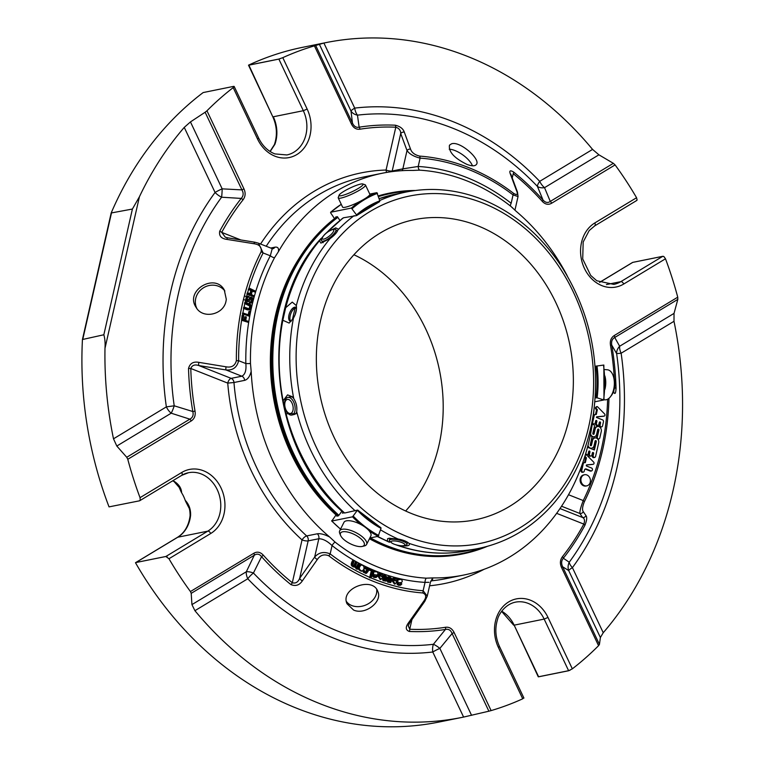 <?xml version="1.0" encoding="UTF-8"?>
<svg xmlns="http://www.w3.org/2000/svg" width="765" height="765" viewBox="0 0 765 765"><rect width="100%" height="100%" fill="white"/><g stroke="black" fill="none" stroke-linecap="round" stroke-linejoin="round"><path stroke-width="1.15" d="M353.908 254.755A153.143 127.401 -101.4 0 1 405.651 510.991M477.58 225.694A153.143 127.401 -101.4 0 1 573.358 382.108A153.143 127.401 -101.4 0 1 475.17 519.846A153.143 127.401 -101.4 0 1 320.583 320.525A153.143 127.401 -101.4 0 1 414.544 219.622A153.143 127.401 -101.4 0 1 477.58 225.694M392.129 541.037A7.191 1.893 12.8 0 1 401.768 542.519A7.191 1.893 12.8 0 1 403.939 545.627A7.191 1.893 12.8 0 1 397.542 545.196A7.191 1.893 12.8 0 1 391.594 542.825A7.191 1.893 12.8 0 1 392.129 541.037M287.382 399.426A7.191 3.988 76.7 0 1 293.148 409.256A7.191 3.988 76.7 0 1 286.368 410.623A7.191 3.988 76.7 0 1 287.382 399.426M332.297 229.691A7.191 2.094 141.5 0 1 332.612 232.837A7.191 2.094 141.5 0 1 325.316 238.584A7.191 2.094 141.5 0 1 322.581 237.341A7.191 2.094 141.5 0 1 332.144 229.73A7.191 2.094 141.5 0 1 332.297 229.691M342.71 531.79A13.263 5.059 26.8 0 1 359.464 537.585A13.263 5.059 26.8 0 1 362.218 546.44A13.263 5.059 26.8 0 1 350.093 543.647A13.263 5.059 26.8 0 1 340.645 535.557A13.263 5.059 26.8 0 1 342.71 531.79M603.996 399.741L604.962 399.818A15.071 8.138 -85.4 0 0 606.215 399.741A15.071 8.138 -85.4 0 0 610.441 396.739L611.445 395.428A13.263 7.162 -85.4 0 0 613.061 375.137L612.277 373.674A15.071 8.138 -85.4 0 0 607.353 369.772L604.379 369.533M391.594 542.825L390.179 541.677A9.046 2.391 12.8 0 1 389.375 540.339A9.046 2.391 12.8 0 1 390.848 539.44A9.046 2.391 12.8 0 1 401.013 540.616A9.046 2.391 12.8 0 1 407.009 544.345A9.046 2.391 12.8 0 1 405.708 545.206L403.939 545.627M287.831 397.408A9.046 5.02 76.7 0 1 294.735 405.154A9.046 5.02 76.7 0 1 291.914 415.032A9.046 5.02 76.7 0 1 284.953 407.391A9.046 5.02 76.7 0 1 287.745 397.427A9.046 5.02 76.7 0 1 287.831 397.408M296.485 308.591L295.06 308.027L292.383 319.818M295.06 308.027A7.535 3.682 -68.4 0 0 290.499 314.597A7.535 3.682 -68.4 0 0 290.958 321.434M295.147 314.673L296.476 308.792M332.144 229.73L333.846 229.328A9.046 2.63 141.5 0 1 334.028 229.28A9.046 2.63 141.5 0 1 335.768 229.567A9.046 2.63 141.5 0 1 330.327 237.255A9.046 2.63 141.5 0 1 321.616 240.832A9.046 2.63 141.5 0 1 321.807 238.9L322.581 237.341M360.717 184.069A13.263 2.104 154.7 0 1 362.782 183.973A13.263 2.104 154.7 0 1 351.996 191.776A13.263 2.104 154.7 0 1 339.125 195.18A13.263 2.104 154.7 0 1 347.788 189.165A13.263 2.104 154.7 0 1 360.717 184.069M340.645 535.557L339.803 533.568A15.071 5.747 26.8 0 1 339.67 530.853A15.071 5.747 26.8 0 1 342.146 529.294A15.071 5.747 26.8 0 1 358.661 534.161A15.071 5.747 26.8 0 1 366.578 544.431A15.071 5.747 26.8 0 1 364.322 545.942L362.218 546.44M339.67 530.853L343.934 522.39A15.071 5.747 26.8 0 1 346.411 520.831A15.071 5.747 26.8 0 1 362.926 525.698A15.071 5.747 26.8 0 1 370.853 535.969L366.578 544.431M610.441 396.739A15.071 8.138 -85.4 0 0 612.277 373.674M604.905 389.347A15.071 8.138 -85.4 0 0 604.866 375.94M293.043 397.637A9.046 5.02 -103.3 0 0 290.165 396.853A9.046 5.02 -103.3 0 0 290.078 396.872L287.745 397.427M294.162 414.496A9.046 5.02 -103.3 0 0 294.248 414.477A9.046 5.02 -103.3 0 0 296.552 412.459M296.504 307.75A7.535 3.682 -68.4 0 0 295.826 307.291A7.535 3.682 -68.4 0 0 294.659 307.205A7.535 3.682 -68.4 0 0 289.247 314.032A7.535 3.682 -68.4 0 0 290.279 321.3A7.535 3.682 -68.4 0 0 290.643 321.405A7.535 3.682 -68.4 0 0 291.073 321.434M362.782 183.973L365.144 184.776A15.071 2.391 154.7 0 1 365.488 185.044A15.071 2.391 154.7 0 1 352.885 193.65A15.071 2.391 154.7 0 1 338.245 197.944A15.071 2.391 154.7 0 1 338.254 197.513L339.125 195.18M365.488 185.044L369.82 194.186A15.071 2.391 154.7 0 1 361.003 200.899A15.071 2.391 154.7 0 1 345.273 207.239A15.071 2.391 154.7 0 1 342.577 207.095L338.245 197.944M379.717 200.516A181.85 151.288 -101.4 0 1 406.358 191.977C430.58 187.205 454.754 189.232 478.89 198.068L484.666 200.354C515.868 213.741 541.687 236.098 562.112 267.415C589.767 311.881 600.267 360.191 593.621 412.345C588.247 448.367 574.725 478.966 553.057 504.145L549.509 508.056C529.361 529.332 505.646 542.806 478.355 548.495A181.85 151.288 -101.4 0 1 408.931 543.313L409.438 543.867M377.241 536.495L389.433 542.27L387.492 541.171L387.568 538.742L388.869 538.292L398.116 539.029C403.107 539.927 406.722 541.362 408.931 543.313C410.709 545.818 407.162 546.526 398.316 545.455A181.85 151.288 -101.4 0 0 467.731 550.637L478.355 548.495M293.75 398.632L292.192 396.691L287.564 394.874L283.136 400.774L286.072 413.789L296.218 413.702L296.696 411.637C297.269 406.98 296.294 402.639 293.75 398.632A181.85 151.288 -101.4 0 1 293.454 318.116L289.151 323.079L282.84 320.267L285.689 307.721L292.249 302.108L296.313 305.57A181.85 151.288 -101.4 0 1 330.117 238.565L320.889 243.117L319.502 240.707L324.589 234.559L343.026 217.987M293.454 318.116C295.969 313.755 296.916 309.576 296.313 305.57M330.117 238.565C334.248 235.582 336.877 232.675 337.996 229.844L338.197 229.146L335.739 227.884L327.382 231.986L324.589 234.559M327.382 231.986A181.85 151.288 -101.4 0 1 343.542 217.767L356.5 215.615L356.5 214.917L356.5 215.615M286.072 413.789A181.85 151.288 -101.4 0 0 344.623 513.019L357.571 510.083L352.522 516.834L331.819 521.022L336.045 514.902M340.559 529.084A114.855 95.558 -101.4 0 1 331.819 521.022L331.819 520.554M369.208 530.891A114.855 95.558 78.6 0 0 378.139 536.313L369.83 537.996M378.139 536.313L381.008 528.366A106.201 88.358 78.6 0 1 357.58 510.551L357.571 510.083M595.17 397.905L597.111 397.819L603.853 399.961L594.854 401.788M603.853 399.961L603.642 399.703A114.09 94.917 78.6 0 0 603.509 365.087L595.055 366.272M339.909 220.406L337.394 216.686L335.682 217.031L335.978 217.461M342.395 218.465L341.601 219.067M343.542 217.767L342.672 218.408M360.028 201.405A114.855 95.558 78.6 0 0 351.393 208.061L356.5 214.917A106.201 88.358 78.6 0 1 379.813 200.841L376.887 192.656L369.772 194.09M351.393 208.061L330.7 212.24A114.855 95.558 -101.4 0 1 341.267 204.322M330.69 212.938L334.515 218.589M321.042 238.47C256.141 307.97 267.865 448.175 343.762 512.894L342.414 513.152L343.074 512.263M337.183 515.6L336.772 516.155L338.484 515.811L341.926 511.202M190.456 121.922L222.166 188.85L241.922 189.892L205.135 112.235L190.456 121.922L184.25 127.392L215.07 192.464A10.547 4.667 -143.7 0 0 221.601 197.207A10.547 1.272 92.6 0 0 222.166 188.85A10.547 1.673 -25.3 0 0 215.07 192.464A274.931 228.725 78.6 0 0 166.359 406.875A10.547 5.613 -121.1 0 0 171.197 413.196A10.547 2.037 108 0 0 174.21 405.804L166.359 406.875L113.497 438.814L116.816 446.043L126.741 457.269L189.835 419.163C192.713 417.671 193.708 415.127 192.809 411.532L174.21 405.804A267.473 222.519 -101.4 0 1 221.601 197.207L241.224 198.422C243.509 195.936 243.739 193.086 241.922 189.892L243.949 188.859C245.756 192.923 245.46 196.576 243.05 199.828A252.727 210.26 78.6 0 0 221.716 232.378L225.283 237.179L227.654 237.819A3.012 0.679 99.2 0 0 226.784 239.369C221.219 238.584 218.867 235.878 219.708 231.24A3.012 1.186 28.4 0 1 221.716 232.378L240.832 239.942M191.202 593.344L190.437 591.546L253.875 553.229C257.183 551.374 260.301 551.995 263.217 555.074A3.012 0.966 138.2 0 1 261.563 556.671C259.478 553.927 257.059 553.449 254.296 555.227L191.202 593.344L191.939 604.608L194.922 610.69L247.784 578.761A10.547 3.529 136.4 0 1 253.425 573.023A10.547 4.16 25.5 0 0 246.311 571.761A10.547 5.613 -121.1 0 0 247.784 578.761A274.931 228.725 78.6 0 0 432.77 652A10.547 1.673 154.7 0 1 439.865 648.395A10.547 2.744 39.9 0 0 433.392 644.283A10.547 5.843 -96.7 0 0 432.77 652L463.6 717.073L488.883 711.201L452.096 633.544C450.815 630.159 448.586 628.801 445.421 629.461A3.012 1.673 -99 0 0 445.546 627.271C449.256 626.803 452.115 628.553 454.123 632.521L491.111 710.599A344.183 286.339 78.6 0 0 522.725 698.808L523.394 698.072M600.391 637.503L568.691 570.575L562.648 566.769L599.435 644.417L600.391 637.503L603.241 632.722L572.411 567.649A10.547 4.667 36.3 0 1 569.246 562.218A10.547 9.869 -58.5 0 0 568.691 570.575A10.547 1.673 154.7 0 1 572.411 567.649A274.931 228.725 78.6 0 0 621.132 353.229A10.547 5.613 58.9 0 1 619.66 346.239A10.547 9.104 -28.7 0 0 616.638 353.621L621.132 353.229L673.994 321.3L674.032 313.392L677.819 299.392L614.735 337.499C612.143 338.933 611.149 341.477 611.751 345.13L616.638 353.621A267.473 222.519 -101.4 0 1 569.246 562.218L563.336 558.24C561.347 560.669 561.118 563.509 562.648 566.769L561.577 567.611C559.77 563.547 560.066 559.884 562.476 556.633A252.727 210.26 78.6 0 0 583.81 524.092C585.005 520.755 584.613 518.565 582.624 517.513L579.918 513.506C579.65 511.345 580.759 507.032 583.246 500.568A3.012 1.138 -153.7 0 1 584.317 501.83C582.394 506.726 582.041 509.997 583.265 511.642L585.971 515.629A3.012 2.802 146.1 0 1 582.624 517.513L559.999 508.553M598.919 154.817L544.537 187.664L550.274 201.424L613.358 163.318L598.919 154.817L592.569 149.414L539.707 181.353A10.547 3.529 -43.6 0 0 537.422 186.402A10.547 6.981 156.9 0 0 544.537 187.664A10.547 5.613 58.9 0 1 539.707 181.353A274.931 228.725 78.6 0 0 354.711 108.104A10.547 1.673 -25.3 0 0 350.992 111.03A10.547 8.396 173.2 0 0 357.456 115.152A10.547 5.843 83.3 0 1 354.711 108.104L323.891 43.031L315.677 45.46L352.464 123.108C354.052 126.435 356.27 127.803 359.139 127.191L357.456 115.152A267.473 222.519 -101.4 0 1 537.422 186.402L542.997 199.99C545.378 202.677 547.807 203.155 550.274 201.424A3.012 1.607 58.9 0 1 551.651 203.232C548.342 205.087 545.225 204.475 542.299 201.386A252.727 210.26 78.6 0 0 513.219 173.712A3.012 1.186 128.9 0 0 513.669 172.087C510.131 169.935 509.041 170.624 510.408 174.152A3.012 2.314 -20.4 0 1 511.173 175.089L510.838 174.104M586.64 466.067A0.602 0.497 -101.4 0 1 586.698 464.91L593.133 464.288A1.281 1.061 78.6 0 0 593.707 462.156L586.717 455.07A1.205 1.004 78.6 0 0 585.445 456.82L586.43 457.814L585.34 462.615L584.164 462.729A1.205 1.004 78.6 0 0 583.36 463.332L581.811 470.179A1.511 1.253 78.6 0 0 584.231 471.24L584.498 470.054A1.702 1.415 -101.4 0 1 586.248 469.002L590.982 470.877A1.511 1.253 78.6 0 0 591.622 468.046L586.64 466.067M581.056 478.479A5.671 4.714 -101.4 0 1 584.537 474.74A5.671 4.714 -101.4 0 1 590.284 479.368A5.671 4.714 -101.4 0 1 586.784 485.861A5.671 4.714 -101.4 0 1 584.45 485.632A5.671 4.714 -101.4 0 1 581.056 478.479M590.331 435.754L590.178 435.792A1.511 1.253 -101.4 0 1 591.852 437.723L590.245 444.809A0.755 0.622 78.6 0 0 591.46 445.287L592.569 440.43A3.768 3.136 -101.4 0 1 594.883 437.943A3.768 3.136 -101.4 0 1 598.679 442.849L595.581 456.476A1.511 1.253 -101.4 0 1 593.143 455.51L593.621 453.406A0.755 0.631 78.6 0 0 592.397 452.918L591.919 455.022A1.511 1.253 -101.4 0 1 589.471 454.056L589.949 451.952A0.755 0.631 78.6 0 0 588.725 451.465L588.247 453.578A1.511 1.253 -101.4 0 1 585.799 453.339M587.405 447.582A1.511 1.253 -101.4 0 1 588.285 447.554L594.395 449.973L596.308 441.558A0.755 0.622 78.6 0 0 595.094 441.08L594.051 445.67A3.768 3.136 -101.4 0 1 591.737 448.156A3.768 3.136 -101.4 0 1 587.979 445.354M592.129 425.034A1.511 1.253 -101.4 0 1 594.415 426.421L592.827 433.411A0.755 0.631 78.6 0 0 594.051 433.898L595.16 429.031A3.768 3.136 -101.4 0 1 597.465 426.554A3.768 3.136 -101.4 0 1 601.271 431.45L599.798 437.934A1.511 1.253 -101.4 0 1 597.35 436.968L598.919 430.083A0.755 0.622 78.6 0 0 597.694 429.605L596.633 434.271A3.768 3.136 -101.4 0 1 594.319 436.758A3.768 3.136 -101.4 0 1 590.561 433.918M597.675 406.913L604.599 413.942A1.281 1.061 -101.4 0 1 604.073 416.122L596.595 416.839L596.451 417.451L602.552 419.87A1.53 1.272 -101.4 0 1 603.461 421.802L602.533 425.895A1.511 1.253 -101.4 0 1 600.085 424.929L600.563 422.816A0.755 0.631 78.6 0 0 599.339 422.337L598.861 424.441A1.511 1.253 -101.4 0 1 596.423 423.475L596.901 421.362A0.755 0.631 78.6 0 0 595.677 420.884L595.199 422.988A1.511 1.253 -101.4 0 1 592.751 422.022L594.214 415.586A1.53 1.272 -101.4 0 1 595.256 414.563L596.289 414.467L597.379 409.657L596.384 408.653A1.205 1.004 -101.4 0 1 597.675 406.913M249.744 294.305L250.844 290.557L248.568 289.457A218.063 181.42 78.6 0 0 247.544 292.985M251.666 290.394L249.103 289.151L249.38 288.195L255.634 291.226L255.357 292.182L252.402 290.748L251.312 294.496L254.257 295.921L253.98 296.877L247.726 293.846L248.003 292.899L250.566 294.133L251.666 290.394L250.844 290.557M510.408 174.152L516.748 191.202C518.115 194.712 517.025 195.4 513.478 193.268A3.012 1.214 127.5 0 1 513.057 194.922A218.063 181.42 78.6 0 0 420.1 158.116L418.206 166.464L402.859 168.845L407.018 150.542L400.717 133.521A3.012 2.314 -20.4 0 1 404.303 132.144L410.556 149.156C411.723 152.579 414.735 154.893 419.603 156.098A3.012 1.626 94.3 0 1 420.1 158.116C413.789 156.548 409.428 154.023 407.018 150.542A3.012 2.305 -20.2 0 1 410.556 149.156M392.015 171.618A4.523 3.758 78.6 0 0 392.196 170.997L400.717 133.521C400.717 130.385 399.081 128.281 395.801 127.219A3.012 1.635 -87.4 0 0 395.256 125.202C400.114 126.378 403.126 128.692 404.303 132.144M227.817 237.963A3.012 0.679 99.2 0 0 227.654 237.819L254.86 242.218A3.012 0.669 99.2 0 0 254.009 243.729L226.784 239.369M198.843 362.352C193.325 361.338 189.883 363.385 188.525 368.491L190.791 368.481C192.13 365.201 194.807 364.226 198.833 365.555L231.164 378.359L241.826 376.208C245.135 374.544 246.473 370.327 245.833 363.547A4.523 0.545 -0.9 0 0 250.471 363.49L251.178 371.398C249.849 376.514 247.669 379.497 244.637 380.358A4.523 3.758 78.6 0 0 241.826 376.208L226.029 369.954L198.833 365.555A3.012 0.679 -80.8 0 1 198.843 362.352L226.048 366.808C231.537 367.822 234.979 365.775 236.366 360.659L238.632 360.697C236.997 367.468 232.799 370.547 226.029 369.954A3.012 0.669 -80.8 0 1 226.048 366.808M188.525 368.491A254.86 212.029 78.6 0 0 192.809 411.532L195.037 411.159A252.727 210.26 78.6 0 1 190.791 368.481L227.74 383.112L233.975 382.51A4.523 3.758 78.6 0 0 231.164 378.359A4.523 2.209 -68.4 0 0 227.74 383.112A209.514 174.305 78.6 0 0 302.032 539.927A4.523 1.195 -167.2 0 0 308.161 540.884A4.523 3.758 78.6 0 0 306.669 535.94A4.523 1.664 -47.7 0 0 302.032 539.927L292.307 582.748A3.012 1.186 128.9 0 1 290.891 584.575C295.586 586.487 299.411 585.254 302.357 580.855A3.012 1.167 35.2 0 1 299.651 578.369L314.664 557.044A3.012 1.157 35.1 0 0 317.332 559.502L302.357 580.855M263.217 555.074A252.727 210.26 78.6 0 0 292.307 582.748C295.615 583.666 298.063 582.203 299.651 578.369L308.161 540.884L318.823 538.732L314.664 557.044C318.89 552.368 324.064 551.336 330.174 553.927A3.012 1.214 127.5 0 1 328.797 555.782C324.102 553.879 320.277 555.122 317.332 559.502M290.891 584.575A254.86 212.029 78.6 0 1 261.563 556.671L253.425 573.023A267.473 222.519 -101.4 0 0 433.392 644.283L445.421 629.461A254.86 212.029 78.6 0 1 409.304 631.46A3.012 1.635 -87.4 0 0 409.724 629.241A252.727 210.26 78.6 0 0 445.546 627.271M205.135 112.235L206.961 110.782A344.183 286.339 78.6 0 1 233.191 87.621L234.186 86.493L233.612 86.378L203.155 92.565A344.183 286.339 78.6 0 0 111.183 212.976L82.438 339.517L103.839 334.764C104.948 338.589 105.331 343.112 104.987 348.333A344.183 286.339 78.6 0 0 113.497 438.814M184.25 127.392A344.183 286.339 78.6 0 0 139.421 196.748L132.402 209.046L111.183 212.976M194.922 610.69A344.183 286.339 78.6 0 0 461.869 717.427A344.183 286.339 78.6 0 0 463.6 717.073M408.233 625.76L409.724 629.241L411.905 619.669M409.304 631.46C405.593 630.054 405.316 627.185 408.462 622.863A3.012 1.167 35.2 0 0 409.744 622.72L424.766 601.395L427.262 596.126L423.131 590.733L425.034 582.385L428.907 582.318M585.971 515.629C587.233 517.293 586.86 520.554 584.852 525.412A3.012 1.186 -151.6 0 0 583.81 524.092L556.643 513.334M603.241 632.722A344.183 286.339 78.6 0 0 673.994 321.3M614.687 386.66A252.727 210.26 78.6 0 1 614.725 387.989L616.035 388.161C615.825 393.047 615.117 394.539 613.913 392.646L613.387 391.862M613.913 392.646A3.012 2.802 -33.9 0 0 613.606 391.288M592.569 149.414A344.183 286.339 78.6 0 0 325.622 42.677A344.183 286.339 78.6 0 0 323.891 43.031M586.449 465.015L592.311 464.451A1.281 1.061 -101.4 0 0 592.493 464.412M585.254 455.127A1.205 1.004 -101.4 0 1 585.273 455.127L586.095 454.965M585.445 456.82L584.69 456.973M584.67 457.03L585.607 457.986L584.546 462.691M586.43 457.814L585.607 457.986M583.915 462.777L583.341 462.892A1.205 1.004 -101.4 0 0 582.548 463.494L580.989 470.341A1.511 1.253 -101.4 0 0 582.509 472.301L583.332 472.139M583.36 463.332L582.548 463.494M585.149 469.098A1.702 1.415 -101.4 0 1 585.426 469.165L590.159 471.039A1.511 1.253 -101.4 0 0 590.781 471.106L591.603 470.934M586.784 485.861L585.961 486.024A5.671 4.714 -101.4 0 1 583.628 485.794A5.671 4.714 -101.4 0 1 580.08 480.009A5.671 4.714 -101.4 0 1 583.714 474.912L584.537 474.74M591.737 448.156L590.915 448.319A3.768 3.136 -101.4 0 1 590.341 448.367M588.467 447.63A3.768 3.136 -101.4 0 1 587.644 446.664M595.18 440.85A0.755 0.622 -101.4 0 1 595.486 441.721L593.678 449.696M587.319 454.563L586.506 454.735A1.511 1.253 -101.4 0 1 585.474 454.41M588.821 451.235A0.755 0.631 -101.4 0 1 589.127 452.115L588.648 454.228A1.511 1.253 -101.4 0 0 590.169 456.189L590.991 456.017M592.483 452.689A0.755 0.631 -101.4 0 1 592.798 453.569L592.32 455.672A1.511 1.253 -101.4 0 0 593.841 457.642L594.663 457.47M591.46 445.287L590.647 445.459L591.747 440.592A3.768 3.136 -101.4 0 1 594.061 438.106L594.883 437.943M594.319 436.758L593.506 436.92A3.768 3.136 -101.4 0 1 591.775 436.691M597.79 429.375A0.755 0.622 -101.4 0 1 598.096 430.246L596.537 437.131A1.511 1.253 -101.4 0 0 596.624 438.173M598.871 438.928L598.058 439.091A1.511 1.253 -101.4 0 1 597.8 439.11M594.051 433.898L593.229 434.061L594.338 429.203A3.768 3.136 -101.4 0 1 596.652 426.717L597.465 426.554M596.308 407.554L595.495 407.716A1.205 1.004 -101.4 0 1 596.222 406.961L597.044 406.798M596.384 408.653L595.572 408.816A1.205 1.004 -101.4 0 1 595.495 407.716M597.379 409.657L596.557 409.82L595.572 408.816M595.486 414.544L596.557 409.82M594.214 415.586L593.391 415.749A1.53 1.272 -101.4 0 1 594.434 414.726L595.046 414.611M594.271 423.982L593.449 424.145A1.511 1.253 -101.4 0 1 592.33 423.734M595.763 420.654A0.755 0.631 -101.4 0 1 596.078 421.534L595.6 423.638A1.511 1.253 -101.4 0 0 597.121 425.598L597.943 425.436M599.435 422.108A0.755 0.631 -101.4 0 1 599.75 422.988L599.272 425.091A1.511 1.253 -101.4 0 0 600.793 427.052L601.606 426.889M603.432 416.246A1.281 1.061 -101.4 0 1 603.25 416.284L596.576 416.925M583.265 511.642A3.012 2.802 145.9 0 1 579.918 513.506L561.548 506.229M408.462 622.863L423.514 601.539A3.012 1.157 35.1 0 0 424.766 601.395M372.306 570.03L373.11 570.384L371.178 577.957L370.375 577.604L372.306 570.03L371.484 570.202L369.552 577.776L371.178 577.957A218.063 181.42 78.6 0 0 423.131 590.733A3.012 1.626 -85.7 0 1 422.672 592.942C426.382 594.386 426.66 597.245 423.514 601.539M370.375 577.604L369.524 577.776L369.667 577.307A218.063 181.42 78.6 0 1 330.174 553.927L332.067 545.579C327.363 541.075 322.954 538.79 318.823 538.732A4.523 3.758 -101.4 0 0 317.322 533.788C320.535 533.339 324.637 534.41 329.639 537.011L335.06 542.069A4.523 1.798 -51.9 0 0 332.067 545.579A209.514 174.305 78.6 0 0 425.034 582.385A4.523 2.448 -86.5 0 1 426.258 578.177L432.894 577.9A204.991 170.538 78.6 0 0 463.485 575.098A204.991 170.538 78.6 0 0 594.08 408.94M357.332 568.07L354.673 566.502C351.699 566.224 351.278 564.197 353.401 560.439L354.176 560.879L352.818 565L353.373 565.947L354.31 566.033L355.046 565.029L356.127 561.969L356.901 562.409L355.696 565.823L356.088 567.477L357.37 567.257L358.842 563.509L359.627 563.939L357.771 569.208L357.064 568.816L357.332 568.07L355.916 568.51M354.673 566.502L353.172 566.98M364.676 570.7L364.829 571.713L366.167 572.421L367.372 570.881L367.468 569.122L366.665 568.175L365.106 568.969L364.36 568.471L365.431 567.334L366.875 567.42L368.214 568.883L368.195 571.245L366.521 573.272L364.121 572.029L363.863 570.47L364.676 570.7M370.011 569.017L370.92 569.428L370.643 570.48L369.724 570.068L370.011 569.017L369.189 569.179L368.902 570.231L370.643 570.48M384.059 578.923L385.646 580.319L386.143 579.841L383.571 577.087L384.623 574.993L387.539 577.594L384.958 575.787L384.384 576.389L386.918 579.191L386.172 581.037L383.906 580.492L383.236 578.789L384.059 578.923M388.658 580.425L390.246 581.773L390.752 581.276L388.123 578.598L389.184 576.456L392.101 578.981L389.5 577.25L388.916 577.881L391.508 580.597L390.81 582.481L388.534 581.993L387.826 580.31L388.658 580.425M374.793 571.092L374.783 571.837L376.734 571.751L377.843 572.689L377.996 573.999L377.116 575.041L374.181 574.687L374.161 575.835L375.013 576.523L376.514 575.978L377.269 576.428L376.16 577.47L373.291 576.026L373.951 570.747L374.793 571.092M381.945 576.628L380.224 574.123L379.364 574.869L378.551 574.419L379.861 573.281L382.557 574.792L382.739 577.135L380.989 579.373L378.34 575.29L381.945 576.628M396.165 581.027L394.386 578.656L393.497 579.516L392.655 579.153L394.032 577.833L396.662 579.124L396.997 581.457L395.247 583.915L392.512 580.033L396.165 581.027M398.804 578.99L398.881 579.736L400.784 579.325L401.979 580.09L402.285 581.371L401.539 582.557L398.622 582.681L398.728 583.829L399.646 584.384L401.061 583.59L401.855 583.915L400.621 585.215L397.905 584.173L397.934 578.78L398.804 578.99M363.844 569.198L362.218 571.092C358.785 569.782 358.422 567.773 361.128 565.058C363.48 565.201 364.389 566.578 363.844 569.198M347.023 603.767L353.593 610.049C365.24 615.404 382.73 601.663 377.834 591.517C372.794 576.122 339.813 588.266 347.023 603.767M248.702 321.443L248.539 322.447L242.056 320.382L242.916 315.295L243.681 315.543L242.993 319.636L244.991 320.267L245.584 316.729L246.349 316.978L245.756 320.516L248.702 321.443M250.49 311.632L249.572 316.318L243.127 314.042L243.318 313.057L248.998 315.065L249.725 311.365L250.49 311.632M244.484 307.186L249.438 308.945L250.643 307.578L250.566 305.866L245.355 303.313L245.584 302.338L250.748 304.652L251.465 305.924L250.729 309.376L249.629 309.968L247.956 309.624L244.264 308.171L244.484 307.186L243.653 307.358L243.767 308.458A218.063 181.42 78.6 0 0 242.84 313.153M245.584 302.338L244.752 302.51L244.838 303.6A218.063 181.42 78.6 0 0 244.016 307.281M245.355 303.313L244.523 303.485M249.151 308.926L249.753 306.038L244.838 303.6M244.264 308.171L243.433 308.333M243.318 313.057L242.486 313.22L242.62 314.319A218.063 181.42 78.6 0 0 242.429 315.4M243.127 314.042L249.572 316.318M242.916 315.295L242.084 315.467L241.549 320.65A218.063 181.42 78.6 0 0 238.632 360.697L245.833 363.547A209.514 174.305 78.6 0 1 270.313 255.797L272.216 248.654M242.056 320.382L248.539 322.447M248.921 297.164L247.889 297.279L247.258 298.426L247.774 300.521L250.949 297.116L252.785 297.958L253.11 300.741L251.322 303.036L250.165 302.911L250.327 301.965L251.867 301.486L252.23 298.608L251.178 298.14L249.227 301.047L247.573 301.477L246.368 299.574L247.095 296.801L249.103 296.218L248.921 297.164L247.889 297.279M249.38 288.195L248.271 289.313L249.103 289.151M248.003 292.899L247.172 293.062L247.219 294.171A218.063 181.42 78.6 0 0 246.55 296.667A3.012 0.851 -165.3 0 0 244.36 295.998L243.433 299.622A220.196 183.189 78.6 0 0 236.366 360.659M247.726 293.846L246.885 294.018L253.98 296.877M248.386 301.582L246.76 301.639L245.632 300.253A3.012 0.822 -166.2 0 0 243.433 299.622M245.106 302.433A218.063 181.42 78.6 0 1 245.632 300.253L246.273 296.963L248.137 296.103M226.316 299.373L224.26 289.887C214.783 272.627 184.595 290.729 196.098 307.367C202.648 319.397 223.648 314.903 226.029 301.047L226.316 299.373M255.022 242.362A3.012 0.669 99.2 0 0 254.86 242.218L258.493 243.203L263.112 252.947A3.012 1.157 -153 0 0 261.085 251.857C261.917 247.219 259.565 244.504 254.009 243.729M451.436 143.868L449.476 145.178C448.443 151.766 454.257 158.173 466.927 164.379C471.747 166.234 474.883 166.282 476.337 164.552C481.214 159.598 459.746 140.492 451.436 143.868M516.748 191.202A3.012 2.305 -20.2 0 1 517.484 192.12L511.173 175.089M401.979 170.672A4.523 3.758 -101.4 0 0 402.859 168.845L392.196 170.997A4.523 1.195 12.8 0 1 386.067 170.04L395.801 127.219A252.727 210.26 78.6 0 0 359.98 129.199C356.27 129.658 353.411 127.908 351.403 123.949L314.415 45.871L315.677 45.46M351.403 123.949L352.464 123.108L350.992 111.03L319.282 44.102M359.98 129.199A3.012 1.673 -99 0 0 359.139 127.191A254.86 212.029 78.6 0 1 395.256 125.202M219.708 231.24A254.86 212.029 78.6 0 1 241.224 198.422A3.012 1.367 38.3 0 1 243.05 199.828M248.845 65.111L248.874 65.159A3.012 2.505 -101.4 0 1 248.845 65.111L278.852 59.058L282.801 57.662A344.183 286.339 78.6 0 1 314.415 45.871M278.852 59.058A3.012 2.505 78.6 0 0 278.871 59.106L280.277 58.647M233.191 87.621L257.537 139.02L258.627 138.063L234.176 86.455A3.012 3.012 0 0 0 234.167 86.445L233.612 86.378M139.45 500.826L140.225 500.071L139.45 500.826L109.032 506.879A344.183 286.339 78.6 0 1 82.438 339.517M195.037 411.159C195.697 415.596 194.425 418.866 191.212 420.97L127.784 459.287L126.741 457.269M191.212 420.97A3.012 1.607 -121.1 0 0 189.835 419.163L171.197 413.196L116.816 446.043M253.875 553.229A3.012 1.607 58.9 0 1 254.296 555.227L246.311 571.761L191.939 604.608M139.727 500.721A3.012 3.012 0 0 0 139.775 500.693A3.012 1.607 -121.1 0 0 139.775 500.693A3.012 1.607 -121.1 0 0 140.225 500.071L140.033 497.671A344.183 286.339 78.6 0 1 127.784 459.287M190.437 591.546A344.183 286.339 78.6 0 1 168.96 558.737L165.833 556.499L135.826 562.562A3.012 2.505 -101.4 0 1 135.864 562.533A3.012 1.607 -121.1 0 0 135.587 562.648A3.012 1.607 -121.1 0 0 135.558 562.667A3.012 3.012 0 0 1 135.587 562.648L177.509 537.317A3.012 1.607 -121.1 0 0 177.279 537.518M167.095 556.815A3.012 1.607 -121.1 0 0 165.871 556.48A3.012 2.505 78.6 0 0 165.833 556.499M135.482 562.715L135.482 562.715A344.183 286.339 78.6 0 0 438.852 722.074L461.869 717.427M599.435 644.417L598.565 645.679A344.183 286.339 78.6 0 1 572.335 668.84L547.989 617.441A34.215 28.468 78.6 0 0 508.715 601.892A34.215 28.468 78.6 0 0 498.378 647.41L499.469 646.454L523.91 698.053A3.012 3.012 0 0 0 523.91 698.053L523.92 698.091M491.111 710.599L488.883 711.201M471.575 715.323L439.865 648.395L452.096 633.544L454.123 632.521M584.852 525.412A254.86 212.029 78.6 0 1 563.336 558.24A3.012 1.367 -141.7 0 0 562.476 556.633M572.335 668.84L568.634 670.752L538.627 676.805A3.012 2.505 -101.4 0 1 538.608 676.757L538.627 676.805M570.011 670.245L568.605 670.695A3.012 2.505 78.6 0 0 568.634 670.752M632.789 262.366L662.786 256.304L663.982 256.657L665.493 258.79A344.183 286.339 78.6 0 1 677.742 297.183L677.819 299.392M662.786 256.304A3.012 2.505 78.6 0 0 662.748 256.332A3.012 1.607 58.9 0 1 663.982 256.657M614.314 378.512A252.727 210.26 78.6 0 0 610.48 345.311C609.829 340.865 611.101 337.595 614.314 335.5A3.012 1.607 58.9 0 1 614.735 337.499L619.66 346.239L674.032 313.392M610.48 345.311L611.751 345.13A254.86 212.029 78.6 0 1 616.035 388.161M513.669 172.087A254.86 212.029 78.6 0 1 542.997 199.99A3.012 0.966 138.2 0 1 542.299 201.386M613.358 163.318L615.089 164.915L551.651 203.232M615.089 164.915A344.183 286.339 78.6 0 1 636.566 197.733L637.102 199.923L636.413 200.621M637.102 199.923A3.012 1.607 58.9 0 1 636.662 200.535A3.012 3.012 0 0 0 636.71 200.507M325.622 42.677L302.605 47.325A344.183 286.339 78.6 0 0 248.52 65.159M356.127 561.969L355.304 562.141L353.688 566.071M353.401 560.439L352.579 560.602C350.456 564.369 350.877 566.387 353.851 566.664L356.509 568.232M356.452 568.405L356.251 568.978L357.771 569.208M357.064 568.816L356.251 568.978M358.842 563.509L358.03 563.671L356.385 567.592M364.073 567.85L365.718 567.238M365.871 573.396L363.299 572.201L363.04 570.7M363.863 570.47L363.05 570.633M363.93 568.892L365.106 568.969M365.756 572.421L366.645 569.284L365.603 568.252M369.724 570.068L368.902 570.231M386.698 577.47L385.885 577.632L384.613 575.969M385.971 581.104L383.083 580.654L382.414 578.952L383.236 578.789M385.885 577.632L387.539 577.594M385.197 580.281L385.015 579.277L382.73 577.183M382.844 575.94L383.81 575.165M391.25 578.885L390.437 579.048L389.156 577.432M390.523 582.576L387.712 582.155L387.004 580.472L387.826 580.31M390.437 579.048L392.101 578.981M389.787 581.744L389.605 580.721L387.3 578.761L387.291 577.652M387.53 577.164L389.184 576.456M373.951 570.747L373.129 570.91L372.469 576.198L373.894 577.422L376.16 577.47M376.514 575.978L375.347 576.638M376.963 575.079L374.114 574.945M381.171 576.332L379.851 574.285M379.364 574.869L377.728 574.591L378.551 574.419M378.34 575.29L377.528 575.452L380.167 579.535L380.989 579.373M377.92 574.247L379.861 573.281M395.362 580.807L394.023 578.828M393.497 579.516L391.976 579.009M392.512 580.033L391.69 580.195L394.434 584.077L395.247 583.915M392.091 578.809L394.032 577.833M392.655 579.153L391.833 579.315M397.934 578.78L397.111 578.952L397.083 584.336L398.622 585.33L400.621 585.215M401.061 583.59L399.846 584.431M398.871 579.497L399.818 579.306M401.128 582.701L398.603 582.815M361.529 571.216L361.396 571.254C357.972 569.944 357.609 567.936 360.305 565.22L361.128 565.058M245.584 316.729L244.762 316.901L244.169 320.43M249.725 311.365L248.902 311.537L248.185 315.228M249.82 309.94L247.133 309.787L243.767 308.458M250.165 302.911L249.342 303.083L249.505 302.137L250.327 301.965M247.736 300.511L250.337 297.241M251.322 303.036L249.342 303.083M250.662 302.041L251.647 299.574L250.901 298.321M255.357 292.182L251.589 290.92M501.735 611.197A31.202 25.962 -101.4 0 1 514.156 625.158L538.264 676.796M248.529 65.207L272.78 116.739C276.968 126.082 277.504 135.367 274.406 144.604A3.012 0.985 -160.2 0 1 274.903 144.289L270.169 151.527M178.369 485.536A254.076 211.379 78.6 0 0 181.133 491.838L179.804 488.118L174.066 481.568A3.012 1.348 -60.2 0 0 174.592 481.625C179.096 484.618 181.439 488.338 181.63 492.784A31.202 25.962 -101.4 0 1 185.207 500.329C189.012 504.326 190.81 509.347 190.59 515.381A3.012 0.593 -174 0 0 190.103 515.648C188.802 525.593 184.614 532.813 177.509 537.317A3.012 1.607 -121.1 0 1 177.796 537.212L135.864 562.533L165.871 556.48L207.793 531.149A31.202 25.962 78.6 0 0 218.895 493.817A31.202 25.962 78.6 0 0 188.429 472.732A31.202 25.962 78.6 0 0 181.917 475.18M181.133 491.838L181.63 492.784M185.207 500.329L185.627 501.324A254.076 211.379 78.6 0 0 189.175 508.256M190.103 515.648C190.083 510.771 189.318 507.233 187.817 505.034L185.627 501.324M260.559 244.016A209.514 174.305 78.6 0 1 386.067 170.04A4.523 2.486 -91.6 0 0 386.669 172.421M514.941 210.184L518.039 196.529L513.057 194.922L511.163 203.27A4.523 1.798 -51.9 0 0 510.752 206.263A205.536 170.987 -101.4 0 0 419.564 170.155L412.928 170.432A204.991 170.538 78.6 0 0 382.337 173.225A204.991 170.538 78.6 0 0 278.374 251.714L274.482 257.795A4.523 1.75 27.6 0 1 270.313 255.797L263.112 252.947A218.063 181.42 78.6 0 0 248.921 288.29M462.509 553.956A184.078 153.143 -101.4 0 1 462.175 554.023A184.078 153.143 -101.4 0 1 386.401 546.736A184.078 153.143 -101.4 0 1 369.447 538.761M337.604 515.983A184.078 153.143 -101.4 0 1 336.877 216.791M378.312 195.897A184.078 153.143 -101.4 0 1 389.309 193.163A184.078 153.143 -101.4 0 1 389.643 193.096M567.171 275.696A204.991 170.538 78.6 0 0 516.184 211.312L510.752 206.263M426.258 578.177A205.536 170.987 -101.4 0 1 335.06 542.069M251.178 371.398A204.991 170.538 78.6 0 0 329.639 537.011M250.471 363.49A205.536 170.987 -101.4 0 1 274.482 257.795M270.705 248.032L274.893 247.191C277.829 246.722 278.986 248.233 278.374 251.714M511.163 203.27A209.514 174.305 78.6 0 0 418.206 166.464A4.523 2.448 -86.5 0 0 419.564 170.155M413.722 170.423L412.928 170.432M298.493 259.335A181.774 151.231 78.6 0 0 336.026 514.922M224.881 291.025A16.581 15.472 -31.8 0 0 203.423 287.812A16.581 15.472 -31.8 0 0 196.863 308.486M346.411 601.462A16.581 12.842 158.3 0 0 351.795 605.555A16.581 12.842 158.3 0 0 369.084 603.289A16.581 12.842 158.3 0 0 376.696 589.461M472.464 165.795A16.581 6.655 35.8 0 0 449.246 149.232M550.494 502.423A177.26 147.473 -101.4 0 1 301.343 403.777A177.26 147.473 -101.4 0 1 482.734 203.002A177.26 147.473 -101.4 0 1 550.494 502.423M283.136 400.774A181.85 151.288 -101.4 0 1 282.84 320.267M285.689 307.721A181.85 151.288 -101.4 0 1 319.502 240.707M337.996 229.844A181.85 151.288 -101.4 0 1 354.157 215.625M355.237 510.867A181.85 151.288 -101.4 0 1 296.696 411.637M352.522 516.834A114.855 95.558 78.6 0 0 360.631 524.388M353.344 516.203A114.09 94.917 78.6 0 0 378.771 535.529M357.733 510.245A105.436 87.717 78.6 0 0 380.807 527.754M387.492 541.171A181.85 151.288 -101.4 0 1 377.7 536.399M398.116 539.029A181.85 151.288 -101.4 0 1 380.549 529.839M597.111 397.819A106.201 88.358 78.6 0 0 596.996 365.928M596.069 397.724A105.436 87.717 78.6 0 0 595.945 366.091M395.744 194.128L379.153 198.661A181.85 151.288 -101.4 0 1 395.744 194.128L406.358 191.977M379.622 201.654A105.436 87.717 78.6 0 0 356.643 215.491M377.528 193.306A114.09 94.917 78.6 0 0 352.225 208.587M376.887 192.656A114.855 95.558 78.6 0 0 367.544 196.892M103.839 334.764L132.402 209.046M104.987 348.333L139.421 196.748M608.959 398.316A230.743 191.967 -101.4 0 1 584.317 501.83M593.133 464.288L592.311 464.451M581.811 470.179L580.989 470.341M586.248 469.002L585.426 469.165M590.982 470.877L590.159 471.039M596.308 441.558L595.486 441.721M589.949 451.952L589.127 452.115M589.471 454.056L588.648 454.228M593.621 453.406L592.798 453.569M593.143 455.51L592.32 455.672M592.569 440.43L591.747 440.592M598.919 430.083L598.096 430.246M597.35 436.968L596.537 437.131M595.16 429.031L594.338 429.203M607.62 399.234A228.611 190.198 -101.4 0 1 583.246 500.568L568.51 494.735M596.901 421.362L596.078 421.534M596.423 423.475L595.6 423.638M600.563 422.816L599.75 422.988M600.085 424.929L599.272 425.091M604.073 416.122L603.25 416.284M328.797 555.782A220.196 183.189 78.6 0 0 422.672 592.942M261.085 251.857A220.196 183.189 78.6 0 0 244.36 295.998M513.478 193.268A220.196 183.189 78.6 0 0 419.603 156.098M206.961 110.782L243.949 188.859M111.413 213.282L82.85 339M598.565 645.679L561.577 567.611M614.314 335.5L677.742 297.183M512.254 177.977L513.219 173.712M257.537 139.02A34.215 28.468 78.6 0 0 296.801 154.568A34.215 28.468 78.6 0 0 307.147 109.06L303.322 110.705L278.871 59.106L248.874 65.159L272.78 116.739M307.147 109.06L282.801 57.662M168.96 558.737L210.71 533.511A34.215 28.468 78.6 0 0 221.056 488.003A34.215 28.468 78.6 0 0 181.783 472.454L140.033 497.671M181.783 472.454A3.012 1.607 58.9 0 1 181.707 475.361L188.429 472.732M210.71 533.511A3.012 1.607 -121.1 0 0 207.793 531.149L177.796 537.212A31.202 25.962 -101.4 0 0 190.59 515.381M498.378 647.41L522.725 698.808M429.605 585.789A209.514 174.305 78.6 0 0 484.025 569.323M499.469 646.454C495.395 637.408 494.764 628.361 497.585 619.306C498.369 615.223 504.498 604.417 515.371 602.17A31.202 25.962 78.6 0 1 544.164 619.095L514.156 625.158L538.608 676.757L568.605 670.695L544.164 619.095L547.989 617.441M606.444 284.561L620.826 281.654L662.748 256.332L632.751 262.385L599.626 282.39M594.443 225.971A3.012 1.607 -121.1 0 0 594.73 225.866L589.184 230.571L583.179 242.008L582.71 258.972L590.685 275.4L596.767 280.755L613.817 284.398A31.202 25.962 78.6 0 0 620.826 281.654A3.012 1.607 58.9 0 1 623.743 284.016L665.493 258.79M636.566 197.733L594.816 222.95A34.215 28.468 78.6 0 0 584.47 268.467A34.215 28.468 78.6 0 0 623.743 284.016M636.662 200.535L594.73 225.866A3.012 1.607 -121.1 0 0 594.816 222.95M258.627 138.063C262.491 145.895 267.922 151.183 274.931 153.918L286.875 154.951A31.202 25.962 78.6 0 0 303.322 110.705L273.315 116.768A31.202 25.962 -101.4 0 1 274.903 144.289M172.852 480.716A31.202 25.962 -101.4 0 1 174.592 481.625M415.366 190.495A184.078 153.143 78.6 0 0 389.978 193.029A184.078 153.143 78.6 0 0 378.331 195.955M337.422 216.734A184.078 153.143 78.6 0 0 338.264 515.849M369.648 538.369A184.078 153.143 78.6 0 0 462.844 553.889A184.078 153.143 78.6 0 0 487.228 546.373M411.073 191.126A183.466 152.627 78.6 0 0 378.522 196.567M337.843 217.356A183.466 152.627 78.6 0 0 338.866 515.285M370.394 537.881A183.466 152.627 78.6 0 0 483.031 547.463M430.867 580.874A204.991 170.538 78.6 0 0 445.794 578.675L463.485 575.098M244.637 380.358L233.975 382.51A204.991 170.538 78.6 0 0 306.669 535.94L317.322 533.788M274.893 247.191A4.523 3.758 -101.4 0 1 272.751 248.768L272.675 248.788M382.337 173.225L364.647 176.801A204.991 170.538 78.6 0 0 266.201 246.254M407.009 544.345L407.487 542.242M389.375 540.339L389.863 538.158M291.914 415.032L294.248 414.477M321.616 240.832L323.126 242.725M335.768 229.567L337.231 231.403M340.521 529.16L331.675 520.994M380.951 527.764L357.714 510.112M603.853 365.058L603.977 399.894M467.731 550.637C443.518 555.419 419.344 553.382 395.209 544.546M356.595 215.577L379.66 201.644M330.595 212.288L341.257 204.312M408.204 625.856L409.744 622.72M593.219 464.269L592.406 464.441M584.039 462.749L583.217 462.911M592.894 424.46L592.196 424.604M595.151 414.582L594.328 414.745M604.168 416.103L603.346 416.275M632.512 262.472A3.012 3.012 0 0 0 632.464 262.5L599.569 282.361M355.955 567.773L356.777 567.611M365.699 573.434L366.512 573.262M365.354 572.593L366.167 572.421M365.163 568.242L365.986 568.079M383.81 575.156L384.623 574.993M374.63 571.771L375.443 571.598M379.402 574.285L380.224 574.123M393.564 578.828L394.386 578.665M362.218 571.082L361.396 571.245M247.449 297.289L248.262 297.126M247.363 300.741L248.176 300.569M250.222 297.26L251.044 297.097M250.442 298.283L251.255 298.111M258.493 243.203L272.225 248.635M139.775 500.693L181.707 475.361M174.066 481.568L172.67 480.822M501.61 611.369L513.621 625.12M270.016 151.432L274.406 144.604M518.048 196.529L517.484 192.12M462.175 554.023L487.257 546.363M389.309 193.163L415.395 190.495M427.291 595.983L430.466 581.983L432.751 579.086L431.68 579.344M272.216 248.644L272.78 248.768M512.741 208.023L511.976 207.286"/></g></svg>
